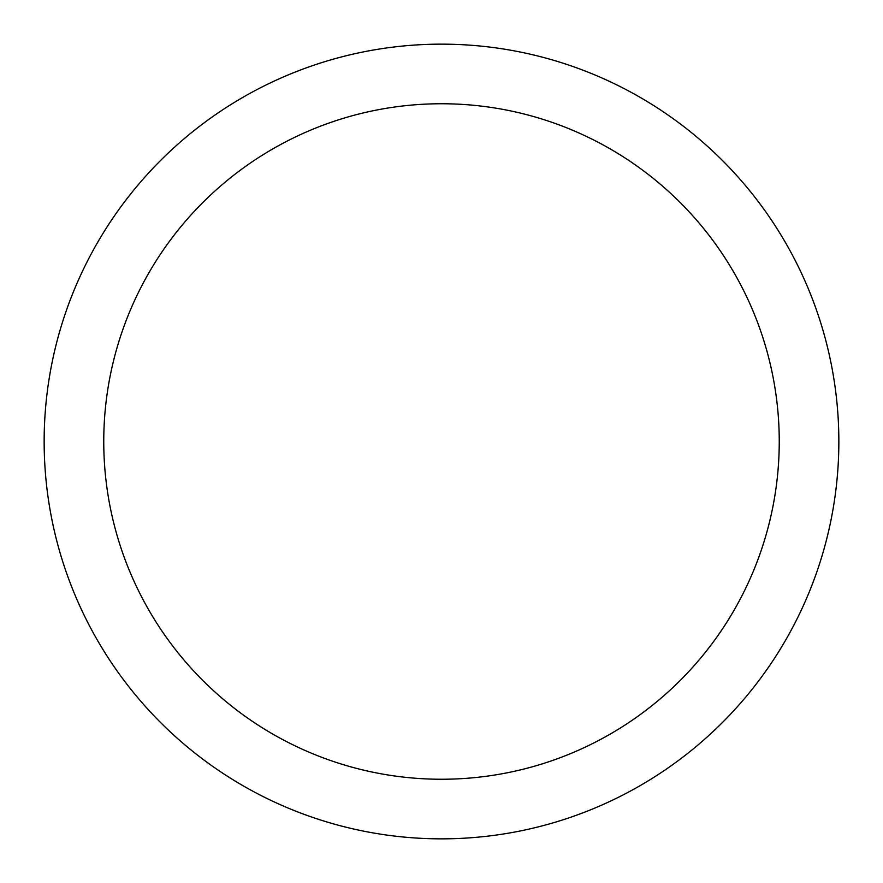<?xml version="1.0" encoding="UTF-8"?>
<svg xmlns="http://www.w3.org/2000/svg" width="883" height="883" viewBox="0 0 883 883"><rect width="100%" height="100%" fill="white"/><g stroke="black" fill="none" stroke-linecap="round" stroke-linejoin="round"><path stroke-width="1.32" d="M441.5 44.15A397.35 397.35 0 0 1 838.85 441.5A397.35 397.35 0 0 1 441.5 838.85A397.35 397.35 0 0 1 44.15 441.5A397.35 397.35 0 0 1 441.5 44.15M441.5 103.752A337.748 337.748 0 0 1 779.248 441.5A337.748 337.748 0 0 1 441.5 779.248A337.748 337.748 0 0 1 103.752 441.5A337.748 337.748 0 0 1 441.5 103.752"/></g></svg>
